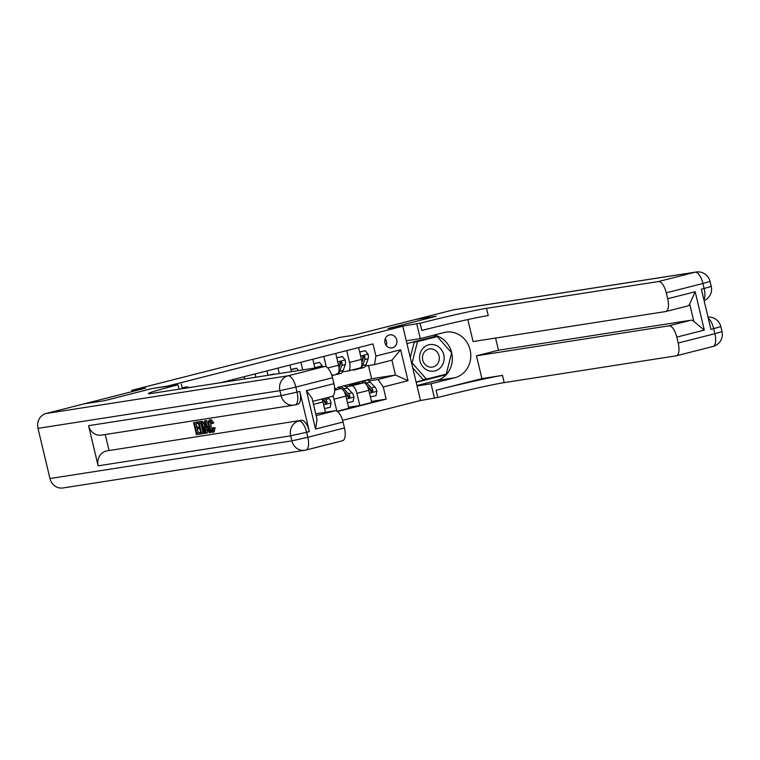 <?xml version="1.0" encoding="UTF-8"?>
<svg xmlns="http://www.w3.org/2000/svg" width="760" height="760" viewBox="0 0 760 760"><rect width="100%" height="100%" fill="white"/><g stroke="black" fill="none" stroke-linecap="round" stroke-linejoin="round"><path stroke-width="1.14" d="M389.348 334.97A6.612 6.051 81.1 0 0 384.949 342.608A6.612 6.051 81.1 0 0 391.894 347.928A6.612 6.051 81.1 0 0 392.407 347.814A6.612 6.051 81.1 0 0 396.805 340.185A6.612 6.051 81.1 0 0 389.861 334.865A6.612 6.051 81.1 0 0 389.348 334.97M342.589 420.337L420.508 400.51L437.798 397.49A51.633 1.805 166.6 0 1 504.193 382.622L676.163 355.832A12.388 4.978 -104.3 0 0 676.343 355.794A12.388 4.978 -104.3 0 0 678.224 343.016L714.885 333.688L713.688 328.672L710.942 329.365L701.375 289.209L704.121 288.515L702.924 283.49L666.264 292.819L667.679 298.747L695.172 291.745L704.311 330.096L693.851 321.452L689.69 303.962A12.388 4.978 75.7 0 1 687.79 305.928A12.388 4.978 75.7 0 1 687.61 305.966M666.264 292.819A12.388 4.978 -104.3 0 0 658.464 281.542L695.115 272.213L453.207 309.899L415.634 319.466L436.202 316.255L387.999 328.529L436.116 316.284L415.54 319.485L353.685 335.226L339.691 337.411L330.619 340.119M83.799 403.921L145.654 388.17L131.66 390.345L131.974 391.647M49.961 478.534L291.868 440.847A12.388 11.343 81.1 0 0 304.769 450.3L62.861 487.977A12.388 11.343 -98.9 0 1 49.961 478.534L38 428.345A12.388 11.343 -98.9 0 1 46.132 413.497L83.704 403.93L104.272 400.729L152.475 388.464L104.367 400.71L83.79 403.911M131.66 390.345L330.534 339.739M189.107 387.6A6.403 5.861 81.1 0 0 185.706 387.03A6.403 5.861 81.1 0 0 185.212 387.134L182.21 387.894M420.099 323.199A51.633 1.805 166.6 0 1 486.495 308.332L488.214 315.562A51.633 1.805 166.6 0 0 421.819 330.429L420.099 323.199L387.999 328.529L402.809 326.22L420.508 400.51M402.809 326.22L167.285 386.156L152.475 388.464L177.973 384.816A51.633 1.805 -13.4 0 0 148.323 393.575A51.633 1.805 -13.4 0 0 152.722 393.272L324.691 366.481A12.388 4.978 75.7 0 1 332.5 377.758L295.839 387.087L297.036 392.112L299.791 391.409A12.388 4.978 75.7 0 1 297.91 404.187A12.388 4.978 75.7 0 1 297.72 404.225M220.647 382.688L373.008 343.919L375.905 356.06L400.644 349.771L408.015 380.684L383.268 386.983L386.166 399.133L371.459 401.423M337.535 411.512L386.166 399.133M340.793 388.626A15.798 6.346 75.7 0 0 337.354 387.486L371.611 378.755L395.476 375.031L391.932 360.173L374.528 364.61L365.437 366.026M346.721 350.607L349.534 362.434A8.265 3.316 75.7 0 1 348.279 370.956A8.265 3.316 75.7 0 1 348.156 370.975L342.522 371.858M371.611 378.755L368.467 365.55M334.685 389.566L340.698 388.635A8.265 3.316 75.7 0 1 345.904 396.15L348.802 408.3L337.165 411.255M345.895 386.735L351.699 385.833A8.265 3.316 75.7 0 1 356.905 393.357L359.793 405.498L348.545 407.255M355.272 383.524L349.372 385.026L363.613 382.802A8.265 3.316 75.7 0 1 368.818 390.327L371.706 402.467L359.793 405.498M368.809 380.912L378.062 379.468L395.476 375.031L408.015 380.684M232.161 379.762L232.427 380.855M244.074 376.732L244.606 378.955M255.075 373.93L255.854 377.207M266.988 370.899L268.042 375.307M277.989 368.096L279.281 373.559M289.902 365.066L291.469 371.659M300.894 362.273L302.717 369.901M322.031 399A8.265 3.316 75.7 0 1 322.99 401.983L325.451 412.281M332.937 395.969A8.265 3.316 75.7 0 1 333.991 399.18L336.822 411.065M312.806 359.233L314.897 368.011M323.808 356.44L326.277 366.785M335.72 353.409L338.542 365.227A8.265 3.316 75.7 0 1 337.288 373.749A8.265 3.316 75.7 0 1 337.165 373.777L337.288 373.749M383.268 386.983L378.062 379.468M358.635 347.577L361.447 359.404A8.265 3.316 75.7 0 1 360.192 367.916A8.265 3.316 75.7 0 1 360.069 367.945L348.403 370.918M374.528 364.61L375.905 356.06M400.644 349.771L391.932 360.173M386.251 345.524A6.612 6.051 81.1 0 0 385.215 338.865M273.952 374.385L269.496 375.079M273.666 374.024L268.423 375.25M298.442 370.566L296.571 368.191L291.033 369.816M296.571 368.191L290.956 369.512M428.602 370.68A13.424 12.283 81.1 0 0 443.735 361.76A13.424 12.283 81.1 0 0 435.128 345.04A13.424 12.283 81.1 0 0 419.995 353.96A13.424 12.283 81.1 0 0 428.602 370.68M428.659 366.785A9.186 8.407 81.1 0 0 432.307 367.099A9.186 8.407 81.1 0 0 439.308 358.72A9.186 8.407 81.1 0 0 433.124 349.239A9.186 8.407 81.1 0 0 429.476 348.935A9.186 8.407 81.1 0 0 422.474 357.314A9.186 8.407 81.1 0 0 428.659 366.785M410.276 357.561L414.209 342.123L437.285 336.575L451.659 352.83L446.234 374.119L426.445 379.154L412.081 362.9L417.497 341.61L437.285 336.575M426.445 379.154L423.159 379.667L412.737 367.878M414.209 342.123L417.497 341.61M411.568 362.976L412.081 362.9M210.691 421.714L210.966 425.97C211.584 428.801 212.477 430.35 213.655 430.616M209.931 421.41C208.943 421.933 208.8 423.577 209.504 426.341C210.111 429.172 211.014 430.72 212.192 430.986L212.857 427.756L215.118 427.671L214.168 431.965L212.591 432.364C210.995 432.278 209.732 430.312 208.81 426.455C207.955 422.75 208.23 420.603 209.627 420.014L211.1 419.644L213.835 422.845L211.755 423.69L209.836 421.43M207.176 429.21L207.489 432.858L205.285 433.342L204.373 420.992L205.162 420.869L209.988 432.611L209.247 432.725L207.803 429.105L205.703 429.438L206.026 433.228M204.373 420.992L206.625 420.498L208.534 425.134M211.356 432.003L209.988 432.611M193.6 422.674L197.077 422.132L197.41 423.519L194.626 423.956L195.51 427.661L198.103 427.253L198.436 428.649L195.833 429.048L196.831 433.219L199.747 432.763L200.07 434.159L196.469 434.72L193.6 422.674L198.569 421.857M196.127 423.719L196.973 427.291L199.339 426.92L198.103 427.253M197.334 428.82L198.293 432.849L200.659 432.478M88.569 425.666L281.105 395.675A12.388 11.343 81.1 0 0 294.006 405.118L101.469 435.119A12.388 11.343 -98.9 0 1 88.569 425.666L98.135 465.823A12.388 11.343 -98.9 0 1 106.257 450.984L301.549 420.29A12.388 4.978 75.7 0 1 309.358 431.566L299.791 391.409M109.012 450.281L105.251 434.52M205.238 432.753L204.259 433.361M198.151 421.962L200.754 421.733L201.675 422.484L203.623 427.291C204.544 431.138 204.269 433.285 202.787 433.732L201.02 434.007L198.151 421.962L202.217 421.363L204.706 425.486M182.391 388.654L181.279 383.971M306.423 390.678L312.027 398.221L317.062 419.387L315.552 429.029L306.423 390.678L333.916 383.686L332.5 377.758M333.916 383.686A12.388 4.978 75.7 0 1 332.034 396.463A12.388 4.978 75.7 0 1 331.844 396.501M315.733 413.791L335.236 410.751A12.388 4.978 75.7 0 1 343.045 422.028L315.552 429.029M309.358 431.566L306.603 432.269L307.8 437.285L344.46 427.956L343.045 422.028M344.46 427.956A12.388 4.978 75.7 0 1 342.579 440.733A12.388 4.978 75.7 0 1 342.389 440.772M200.07 434.159L201.001 433.922M199.747 432.763L200.668 432.535M196.831 433.219L198.293 432.849M198.436 428.649L199.671 428.327M195.51 427.661L196.973 427.291M197.41 423.519L198.464 423.253M197.077 422.132L198.541 421.752M204.45 433.323L202.787 433.732M202.711 432.269L203.366 431.319L202.92 427.367L201.058 423.206L199.177 423.244L201.391 432.506L202.587 432.316M203.623 427.291L204.82 426.987M201.675 422.484L203.148 422.113M200.754 421.733L202.217 421.363M200.697 423.073L202.986 432.117M201.391 432.506L202.853 432.136M205.295 424.602L205.58 428.013L207.261 427.747L205.095 422.322L205.295 424.602L205.941 424.431M205.162 420.869L206.625 420.498M206.995 427.082L207.214 427.614M205.58 428.013L207.043 427.642M209.504 426.341L210.966 425.97M210.986 419.662L209.523 420.042L212.373 423.215L213.835 422.845M212.373 423.215L211.755 423.69M212.781 432.316L214.054 431.993M212.857 427.756L215.118 427.671M213.645 428.041L212.591 432.364M417.041 385.947L431.034 383.772L454.86 377.71A23.237 21.261 81.1 0 0 470.307 350.854A23.237 21.261 81.1 0 0 445.901 332.158A23.237 21.261 81.1 0 0 444.096 332.528L420.27 338.599L416.803 324.035M431.034 383.772L434.501 398.325M481.897 378.603L436.078 390.26A51.633 1.805 166.6 0 1 502.464 375.392L481.897 378.603L476.472 355.813L498.465 350.217L495.567 338.048M467.837 319.57L473.072 341.553L665.608 311.562A12.388 4.978 -104.3 0 0 665.798 311.524A12.388 4.978 -104.3 0 0 667.679 298.747M704.311 330.096L676.818 337.098L678.224 343.016M676.818 337.098A12.388 4.978 -104.3 0 0 669.009 325.812L691.001 320.216A12.388 4.978 75.7 0 1 693.851 321.452M476.472 355.813L669.009 325.812M453.207 309.899A12.388 11.343 -98.9 0 1 454.176 309.7L696.084 272.023A12.388 11.343 81.1 0 0 695.115 272.213A12.388 4.978 75.7 0 1 702.924 283.49L710.039 281.39A12.388 12.388 0 0 0 696.084 272.023M406.277 340.774L420.27 338.599M486.495 308.332L658.464 281.542M498.465 350.217L691.001 320.216M689.69 303.962L695.172 291.745M433.95 335.113A23.237 21.261 -98.9 0 1 452.314 357.248A23.237 21.261 -98.9 0 1 436.43 380.579L416.945 385.538M416.176 382.327L445.873 374.765L446.025 374.167M437.152 336.594L436.639 336.015L406.942 343.577M416.119 382.09L443.488 374.813M443.403 375.155L445.873 374.765M313.889 363.774L319.485 362.358L322.278 365.911A5.472 2.195 75.7 0 1 322.449 366.833M319.485 362.358L313.87 363.679M318.469 367.45L317.281 367.64M332.851 374.88A15.798 6.346 75.7 0 1 331.911 375.62M336.803 357.941L342.399 356.526L345.183 360.078A5.472 2.195 75.7 0 1 345.24 364.581L343.159 370.481A15.798 6.346 75.7 0 1 340.547 373.492L337.06 374.376A15.798 6.346 -104.3 0 0 339.673 371.374L341.753 365.465A5.472 2.195 -104.3 0 0 341.962 362.482L340.765 361.522L339.758 363.042A5.472 2.195 75.7 0 1 339.558 366.026L338.969 367.707M342.399 356.526L336.784 357.856M336.338 373.996A15.798 6.346 75.7 0 1 334.856 374.937L331.93 375.687M335.901 374.414A15.798 6.346 -104.3 0 0 337.06 374.376M341.962 362.482L340.774 362.672A2.784 1.121 75.7 0 1 340.651 363.375L338.998 368.058M355.765 369.046A15.798 6.346 75.7 0 1 354.293 369.997A15.798 6.346 75.7 0 1 352.535 369.873M359.708 352.108L365.303 350.702L368.096 354.245A5.472 2.195 75.7 0 1 368.153 358.748L366.073 364.658A15.798 6.346 75.7 0 1 363.451 367.659L359.974 368.552A15.798 6.346 -104.3 0 0 362.587 365.541L364.667 359.632A5.472 2.195 -104.3 0 0 364.876 356.659L363.679 355.699L362.672 357.219A5.472 2.195 75.7 0 1 362.463 360.192L361.874 361.874M365.303 350.702L359.689 352.022M359.252 368.163A15.798 6.346 75.7 0 1 357.77 369.103L354.293 369.997M358.805 368.581A15.798 6.346 -104.3 0 0 359.974 368.552M364.876 356.659L363.688 356.839A2.784 1.121 75.7 0 1 363.555 357.542L361.912 362.235M324.558 408.548L330.201 407.331L331.075 402.847A5.472 2.195 -104.3 0 0 329.051 398.658L327.949 397.499M322.269 398.943L323.37 400.102A5.472 2.195 75.7 0 1 324.938 402.809L326.315 403.74L327.132 402.249A5.472 2.195 -104.3 0 0 325.574 399.541L324.463 398.382M322.667 398.848L325.508 401.822A2.784 1.121 75.7 0 1 325.945 402.43L327.132 402.249M347.472 402.724L353.115 401.508L353.989 397.024A5.472 2.195 -104.3 0 0 351.966 392.825L347.32 387.97A15.798 6.346 -104.3 0 0 343.035 386.042L339.549 386.925A15.798 6.346 -104.3 0 0 338.513 387.448M336.937 389.215A15.798 6.346 -104.3 0 0 334.628 388.293M344.698 392.616L346.284 394.269A5.472 2.195 75.7 0 1 347.842 396.976L349.229 397.908L350.047 396.416A5.472 2.195 -104.3 0 0 348.488 393.709L343.843 388.854A15.798 6.346 -104.3 0 0 339.549 386.925M344.147 391.514L348.422 395.988A2.784 1.121 75.7 0 1 348.859 396.606L350.047 396.416M370.376 396.891L376.019 395.675L376.894 391.191A5.472 2.195 -104.3 0 0 374.88 386.992L370.234 382.137A15.798 6.346 -104.3 0 0 365.94 380.209L362.463 381.092A15.798 6.346 -104.3 0 0 361.427 381.624M359.851 383.391A15.798 6.346 -104.3 0 0 356.782 382.536A15.798 6.346 -104.3 0 0 354.797 384.18M367.612 386.783L369.198 388.445A5.472 2.195 75.7 0 1 370.756 391.144L372.144 392.074L372.951 390.583A5.472 2.195 -104.3 0 0 371.393 387.885L366.748 383.021A15.798 6.346 -104.3 0 0 362.463 381.092M356.782 382.536L360.259 381.653A15.798 6.346 75.7 0 1 363.707 382.793M367.051 385.681L371.327 390.155A2.784 1.121 75.7 0 1 371.773 390.773L372.951 390.583M340.698 388.635L334.685 390.165M363.613 382.802L351.699 385.833M322.99 401.983L313.5 404.396M338.542 365.227L327.807 367.963M345.904 396.15L333.991 399.18M361.447 359.404L349.534 362.434M368.818 390.327L356.905 393.357M179.018 389.177L177.973 384.816M342.579 440.733L305.919 450.062A12.388 12.388 0 0 1 304.769 450.3A12.388 11.343 81.1 0 0 305.738 450.101A12.388 4.978 -104.3 0 0 305.919 450.062A12.388 4.978 -104.3 0 0 307.8 437.285L291.868 440.847L290.672 435.831L98.135 465.823M297.91 404.187L295.155 404.89A12.388 12.388 0 0 1 294.006 405.118A12.388 11.343 81.1 0 0 294.975 404.928A12.388 4.978 -104.3 0 0 295.155 404.89A12.388 4.978 -104.3 0 0 297.036 392.112L281.105 395.675L279.908 390.659L38 428.345M46.132 413.497L288.04 375.81L324.691 366.481M106.257 450.984L301.549 420.29M316.169 415.606L335.236 410.751M288.04 375.81A12.388 11.343 81.1 0 0 279.908 390.659L295.839 387.087A12.388 4.978 -104.3 0 0 288.04 375.81M298.794 420.983A12.388 11.343 81.1 0 0 290.672 435.831L306.603 432.269A12.388 4.978 -104.3 0 0 298.794 420.983M199.842 421.695L201.305 421.325M436.078 390.26L437.798 397.49M502.464 375.392L504.193 382.622M708.282 318.231A12.388 4.978 75.7 0 1 713.688 328.672L720.803 326.562A12.388 12.388 0 0 0 708.006 317.072M676.343 355.794L713.003 346.465A12.388 12.388 0 0 0 722 331.588L714.885 333.688A12.388 4.978 75.7 0 1 713.003 346.465A12.388 4.978 75.7 0 1 712.813 346.503M704.102 300.656A12.388 12.388 0 0 0 711.236 286.406L704.121 288.515A12.388 4.978 75.7 0 1 703.903 299.82M436.43 380.579L454.86 377.71M322.202 365.816L314.83 367.697M345.116 359.993L337.734 361.865M343.159 370.481L339.673 371.374M339.558 366.026L338.751 366.234M345.24 364.581L341.753 365.465M368.03 354.16L360.648 356.041M366.073 364.658L362.587 365.541M362.463 360.192L361.665 360.401M368.153 358.748L364.667 359.632M323.674 404.842L331.056 402.962M325.574 399.541L329.051 398.658M322.525 400.32L323.37 400.102M346.588 399.009L353.97 397.138M343.843 388.854L347.32 387.97M348.488 393.709L351.966 392.825M345.43 394.487L346.284 394.269M369.493 393.176L376.874 391.305M366.748 383.021L370.234 382.137M371.393 387.885L374.88 386.992M368.344 388.654L369.198 388.445M360.192 367.916L348.279 370.956M332.034 396.463L312.769 401.365M687.79 305.928L665.798 311.524M720.803 326.562L722 331.588M710.039 281.39L711.236 286.406"/></g></svg>
